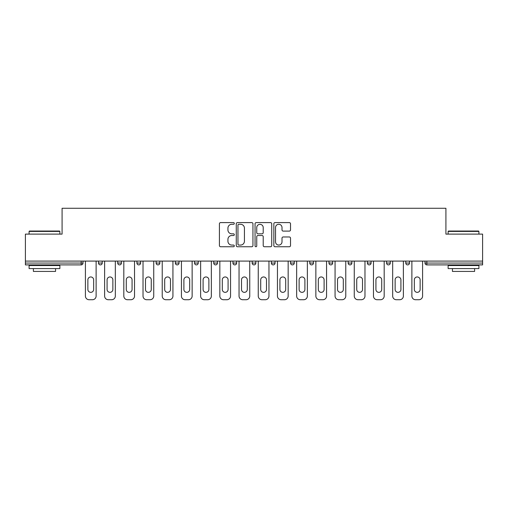 <?xml version="1.0" encoding="UTF-8"?>
<svg xmlns="http://www.w3.org/2000/svg" width="508" height="508" viewBox="0 0 508 508"><rect width="100%" height="100%" fill="white"/><g stroke="black" fill="none" stroke-linecap="round" stroke-linejoin="round"><path stroke-width="0.76" d="M234.302 223.437A0.845 0.845 0 0 0 233.458 222.593L220.618 222.593A1.206 1.206 0 0 0 219.412 223.799L219.412 245.548A1.206 1.206 0 0 0 220.618 246.755L233.458 246.755A0.845 0.845 0 0 0 234.302 245.91A0.845 0.845 0 0 0 233.458 245.066L231.794 245.066A3.867 3.867 0 0 1 227.933 241.198L227.933 239.389A3.867 3.867 0 0 1 231.794 235.521L233.458 235.521A0.845 0.845 0 0 0 234.302 234.671A0.845 0.845 0 0 0 233.458 233.826L231.794 233.826A3.867 3.867 0 0 1 227.933 229.959L227.933 228.149A3.867 3.867 0 0 1 231.794 224.282L233.458 224.282A0.845 0.845 0 0 0 234.302 223.437M289.312 231.108A1.206 1.206 0 0 0 290.519 229.902L290.519 223.799A1.206 1.206 0 0 0 289.312 222.593L275.057 222.593A1.206 1.206 0 0 0 273.844 223.799L273.844 245.548A1.206 1.206 0 0 0 275.057 246.755L289.312 246.755A1.206 1.206 0 0 0 290.519 245.548L290.519 238.176A1.206 1.206 0 0 0 289.312 236.969L283.21 236.969A1.206 1.206 0 0 0 282.004 238.176L282.004 241.833A3.232 3.232 0 0 1 278.771 245.066A3.232 3.232 0 0 1 275.539 241.833L275.539 227.514A3.232 3.232 0 0 1 278.771 224.282A3.232 3.232 0 0 1 282.004 227.514L282.004 229.902A1.206 1.206 0 0 0 283.21 231.108L289.312 231.108M25.4 261.08L25.4 234.118L62.084 234.118L62.084 208.267L445.916 208.267L445.916 234.118L482.6 234.118L482.6 261.08L25.4 261.08L25.4 263.049L81.166 263.049L81.166 261.08M252.94 223.799A1.206 1.206 0 0 0 251.733 222.593L237.477 222.593A1.206 1.206 0 0 0 236.271 223.799L236.271 245.548A1.206 1.206 0 0 0 237.477 246.755L251.733 246.755A1.206 1.206 0 0 0 252.94 245.548L252.94 223.799M256.267 222.593L270.523 222.593A1.206 1.206 0 0 1 271.729 223.799L271.729 245.548A1.206 1.206 0 0 1 270.523 246.755L264.42 246.755A1.206 1.206 0 0 1 263.214 245.548L263.214 236.728A1.206 1.206 0 0 0 262.007 235.521L257.956 235.521A1.206 1.206 0 0 0 256.75 236.728L256.75 245.91A0.845 0.845 0 0 1 255.905 246.755A0.845 0.845 0 0 1 255.06 245.91L255.06 223.799A1.206 1.206 0 0 1 256.267 222.593M81.166 264.897A1.848 1.848 0 0 0 83.014 263.049L81.166 263.049L81.166 264.897A1.848 1.848 0 0 0 83.014 263.049L83.014 261.08L83.014 263.049A1.848 1.848 0 0 1 81.166 264.897L25.4 264.897L25.4 263.049M482.6 261.08L482.6 264.897L426.834 264.897A1.848 1.848 0 0 1 424.986 263.049L424.986 261.08M98.52 261.08L98.52 263.049L98.52 261.08M100.368 264.897A1.848 1.848 0 0 1 98.52 263.049A1.848 1.848 0 0 0 100.368 264.897A1.848 1.848 0 0 0 102.216 263.049L102.216 261.08L102.216 263.049A1.848 1.848 0 0 1 100.368 264.897A1.848 1.848 0 0 1 98.52 263.049L102.216 263.049A1.848 1.848 0 0 1 100.368 264.897M117.729 261.08L117.729 263.049L117.729 261.08M121.418 261.08L121.418 263.049L121.418 261.08M136.931 261.08L136.931 263.049L136.931 261.08M140.621 261.08L140.621 263.049L140.621 261.08M156.134 261.08L156.134 263.049L156.134 261.08M159.829 261.08L159.829 263.049L159.829 261.08M175.336 261.08L175.336 263.049L175.336 261.08M179.032 261.08L179.032 263.049L179.032 261.08M198.234 261.08L198.234 263.049L194.545 263.049A1.848 1.848 0 0 0 196.386 264.897A1.848 1.848 0 0 1 194.545 263.049L194.545 261.08M213.747 261.08L213.747 263.049L213.747 261.08M217.437 261.08L217.437 263.049L217.437 261.08M236.645 261.08L236.645 263.049L232.95 263.049A1.848 1.848 0 0 0 234.798 264.897A1.848 1.848 0 0 1 232.95 263.049L232.95 261.08M252.152 261.08L252.152 263.049L252.152 261.08M255.848 261.08L255.848 263.049L255.848 261.08M271.355 261.08L271.355 263.049L271.355 261.08M275.05 261.08L275.05 263.049L275.05 261.08M290.563 261.08L290.563 263.049L290.563 261.08M294.253 261.08L294.253 263.049L294.253 261.08M309.766 261.08L309.766 263.049L309.766 261.08M313.455 261.08L313.455 263.049L313.455 261.08M328.968 261.08L328.968 263.049L328.968 261.08M332.664 261.08L332.664 263.049L332.664 261.08M351.866 261.08L351.866 263.049A1.848 1.848 0 0 1 350.018 264.897A1.848 1.848 0 0 1 348.171 263.049L348.171 261.08M371.069 261.08L371.069 263.049A1.848 1.848 0 0 1 369.221 264.897A1.848 1.848 0 0 1 367.379 263.049L367.379 261.08M390.271 261.08L390.271 263.049A1.848 1.848 0 0 1 388.43 264.897A1.848 1.848 0 0 1 386.582 263.049L386.582 261.08M409.48 261.08L409.48 263.049A1.848 1.848 0 0 1 407.632 264.897A1.848 1.848 0 0 1 405.784 263.049L405.784 261.08M119.571 264.897A1.848 1.848 0 0 1 117.729 263.049A1.848 1.848 0 0 0 119.571 264.897A1.848 1.848 0 0 0 121.418 263.049A1.848 1.848 0 0 1 119.571 264.897A1.848 1.848 0 0 1 117.729 263.049L121.418 263.049A1.848 1.848 0 0 1 119.571 264.897M138.779 264.897A1.848 1.848 0 0 1 136.931 263.049A1.848 1.848 0 0 0 138.779 264.897A1.848 1.848 0 0 0 140.621 263.049A1.848 1.848 0 0 1 138.779 264.897A1.848 1.848 0 0 1 136.931 263.049L140.621 263.049A1.848 1.848 0 0 1 138.779 264.897M157.982 264.897A1.848 1.848 0 0 1 156.134 263.049A1.848 1.848 0 0 0 157.982 264.897A1.848 1.848 0 0 0 159.829 263.049A1.848 1.848 0 0 1 157.982 264.897A1.848 1.848 0 0 1 156.134 263.049L159.829 263.049A1.848 1.848 0 0 1 157.982 264.897M177.184 264.897A1.848 1.848 0 0 1 175.336 263.049A1.848 1.848 0 0 0 177.184 264.897A1.848 1.848 0 0 0 179.032 263.049A1.848 1.848 0 0 1 177.184 264.897A1.848 1.848 0 0 1 175.336 263.049L179.032 263.049A1.848 1.848 0 0 1 177.184 264.897M196.386 264.897A1.848 1.848 0 0 0 198.234 263.049A1.848 1.848 0 0 1 196.386 264.897A1.848 1.848 0 0 1 194.545 263.049M215.595 264.897A1.848 1.848 0 0 1 213.747 263.049L217.437 263.049A1.848 1.848 0 0 1 215.595 264.897A1.848 1.848 0 0 0 217.437 263.049A1.848 1.848 0 0 1 215.595 264.897M234.798 264.897A1.848 1.848 0 0 0 236.645 263.049A1.848 1.848 0 0 1 234.798 264.897A1.848 1.848 0 0 1 232.95 263.049M254 264.897A1.848 1.848 0 0 1 252.152 263.049A1.848 1.848 0 0 0 254 264.897A1.848 1.848 0 0 0 255.848 263.049A1.848 1.848 0 0 1 254 264.897A1.848 1.848 0 0 1 252.152 263.049L255.848 263.049M273.202 264.897A1.848 1.848 0 0 1 271.355 263.049A1.848 1.848 0 0 0 273.202 264.897A1.848 1.848 0 0 0 275.05 263.049A1.848 1.848 0 0 1 273.202 264.897A1.848 1.848 0 0 1 271.355 263.049L275.05 263.049A1.848 1.848 0 0 1 273.202 264.897M292.405 264.897A1.848 1.848 0 0 1 290.563 263.049L294.253 263.049A1.848 1.848 0 0 1 292.405 264.897A1.848 1.848 0 0 0 294.253 263.049M311.614 264.897A1.848 1.848 0 0 1 309.766 263.049L313.455 263.049A1.848 1.848 0 0 1 311.614 264.897A1.848 1.848 0 0 0 313.455 263.049M330.816 264.897A1.848 1.848 0 0 1 328.968 263.049A1.848 1.848 0 0 0 330.816 264.897A1.848 1.848 0 0 0 332.664 263.049A1.848 1.848 0 0 1 330.816 264.897A1.848 1.848 0 0 1 328.968 263.049L332.664 263.049M238.804 224.282A0.845 0.845 0 0 0 237.96 225.127L237.96 244.221A0.845 0.845 0 0 0 238.804 245.066L240.557 245.066A3.867 3.867 0 0 0 244.424 241.198L244.424 228.149A3.867 3.867 0 0 0 240.557 224.282L238.804 224.282M263.214 227.571A3.232 3.232 0 0 0 259.982 224.339A3.232 3.232 0 0 0 256.75 227.571L256.75 232.62A1.206 1.206 0 0 0 257.956 233.826L262.007 233.826A1.206 1.206 0 0 0 263.214 232.62L263.214 227.571M96.12 261.08L96.12 296.037A3.696 3.696 0 0 1 92.431 299.733L89.103 299.733A3.696 3.696 0 0 1 85.414 296.037L85.414 261.08M87.871 279.851A2.896 2.896 0 0 1 90.767 276.962A2.896 2.896 0 0 1 93.662 279.851L93.662 289.452A2.896 2.896 0 0 1 90.767 292.348A2.896 2.896 0 0 1 87.871 289.452L87.871 279.851M115.329 261.08L115.329 296.037A3.696 3.696 0 0 1 111.633 299.733L108.312 299.733A3.696 3.696 0 0 1 104.616 296.037L104.616 261.08M107.08 279.851A2.896 2.896 0 0 1 109.969 276.962A2.896 2.896 0 0 1 112.865 279.851L112.865 289.452A2.896 2.896 0 0 1 109.969 292.348A2.896 2.896 0 0 1 107.08 289.452L107.08 279.851M134.531 261.08L134.531 296.037A3.696 3.696 0 0 1 130.835 299.733L127.514 299.733A3.696 3.696 0 0 1 123.819 296.037L123.819 261.08M126.282 279.851A2.896 2.896 0 0 1 129.172 276.962A2.896 2.896 0 0 1 132.067 279.851L132.067 289.452A2.896 2.896 0 0 1 129.172 292.348A2.896 2.896 0 0 1 126.282 289.452L126.282 279.851M153.733 261.08L153.733 296.037A3.696 3.696 0 0 1 150.038 299.733L146.717 299.733A3.696 3.696 0 0 1 143.021 296.037L143.021 261.08M145.485 279.851A2.896 2.896 0 0 1 148.38 276.962A2.896 2.896 0 0 1 151.27 279.851L151.27 289.452A2.896 2.896 0 0 1 148.38 292.348A2.896 2.896 0 0 1 145.485 289.452L145.485 279.851M172.936 261.08L172.936 296.037A3.696 3.696 0 0 1 169.247 299.733L165.919 299.733A3.696 3.696 0 0 1 162.23 296.037L162.23 261.08M164.687 279.851A2.896 2.896 0 0 1 167.583 276.962A2.896 2.896 0 0 1 170.478 279.851L170.478 289.452A2.896 2.896 0 0 1 167.583 292.348A2.896 2.896 0 0 1 164.687 289.452L164.687 279.851M192.138 261.08L192.138 296.037A3.696 3.696 0 0 1 188.449 299.733L185.122 299.733A3.696 3.696 0 0 1 181.432 296.037L181.432 261.08M183.896 279.851A2.896 2.896 0 0 1 186.785 276.962A2.896 2.896 0 0 1 189.681 279.851L189.681 289.452A2.896 2.896 0 0 1 186.785 292.348A2.896 2.896 0 0 1 183.896 289.452L183.896 279.851M29.096 231.413L29.464 231.038L59.5 231.038L59.868 231.413L29.096 231.413L29.096 234.118M59.868 268.586L29.096 268.586L29.096 265.513L59.868 265.513L59.868 268.586M55.562 268.586L55.562 271.418L33.401 271.418L33.401 268.586M448.132 231.413L448.5 231.038L478.536 231.038L478.904 231.413L448.132 231.413L448.132 234.118M478.904 268.586L448.132 268.586L448.132 265.513L478.904 265.513L478.904 268.586M474.599 268.586L474.599 271.418L452.438 271.418L452.438 268.586M211.347 261.08L211.347 296.037A3.696 3.696 0 0 1 207.651 299.733L204.33 299.733A3.696 3.696 0 0 1 200.635 296.037L200.635 261.08M203.098 279.851A2.896 2.896 0 0 1 205.988 276.962A2.896 2.896 0 0 1 208.883 279.851L208.883 289.452A2.896 2.896 0 0 1 205.988 292.348A2.896 2.896 0 0 1 203.098 289.452L203.098 279.851M230.549 261.08L230.549 296.037A3.696 3.696 0 0 1 226.854 299.733L223.533 299.733A3.696 3.696 0 0 1 219.837 296.037L219.837 261.08M222.301 279.851A2.896 2.896 0 0 1 225.196 276.962A2.896 2.896 0 0 1 228.086 279.851L228.086 289.452A2.896 2.896 0 0 1 225.196 292.348A2.896 2.896 0 0 1 222.301 289.452L222.301 279.851M249.752 261.08L249.752 296.037A3.696 3.696 0 0 1 246.062 299.733L242.735 299.733A3.696 3.696 0 0 1 239.046 296.037L239.046 261.08M241.503 279.851A2.896 2.896 0 0 1 244.399 276.962A2.896 2.896 0 0 1 247.288 279.851L247.288 289.452A2.896 2.896 0 0 1 244.399 292.348A2.896 2.896 0 0 1 241.503 289.452L241.503 279.851M268.954 261.08L268.954 296.037A3.696 3.696 0 0 1 265.265 299.733L261.938 299.733A3.696 3.696 0 0 1 258.248 296.037L258.248 261.08M260.712 279.851A2.896 2.896 0 0 1 263.601 276.962A2.896 2.896 0 0 1 266.497 279.851L266.497 289.452A2.896 2.896 0 0 1 263.601 292.348A2.896 2.896 0 0 1 260.712 289.452L260.712 279.851M288.163 261.08L288.163 296.037A3.696 3.696 0 0 1 284.467 299.733L281.146 299.733A3.696 3.696 0 0 1 277.451 296.037L277.451 261.08M279.914 279.851A2.896 2.896 0 0 1 282.804 276.962A2.896 2.896 0 0 1 285.699 279.851L285.699 289.452A2.896 2.896 0 0 1 282.804 292.348A2.896 2.896 0 0 1 279.914 289.452L279.914 279.851M307.365 261.08L307.365 296.037A3.696 3.696 0 0 1 303.67 299.733L300.349 299.733A3.696 3.696 0 0 1 296.653 296.037L296.653 261.08M299.117 279.851A2.896 2.896 0 0 1 302.012 276.962A2.896 2.896 0 0 1 304.902 279.851L304.902 289.452A2.896 2.896 0 0 1 302.012 292.348A2.896 2.896 0 0 1 299.117 289.452L299.117 279.851M326.568 261.08L326.568 296.037A3.696 3.696 0 0 1 322.878 299.733L319.551 299.733A3.696 3.696 0 0 1 315.862 296.037L315.862 261.08M318.319 279.851A2.896 2.896 0 0 1 321.215 276.962A2.896 2.896 0 0 1 324.104 279.851L324.104 289.452A2.896 2.896 0 0 1 321.215 292.348A2.896 2.896 0 0 1 318.319 289.452L318.319 279.851M345.77 261.08L345.77 296.037A3.696 3.696 0 0 1 342.081 299.733L338.753 299.733A3.696 3.696 0 0 1 335.064 296.037L335.064 261.08M337.522 279.851A2.896 2.896 0 0 1 340.417 276.962A2.896 2.896 0 0 1 343.313 279.851L343.313 289.452A2.896 2.896 0 0 1 340.417 292.348A2.896 2.896 0 0 1 337.522 289.452L337.522 279.851M364.979 261.08L364.979 296.037A3.696 3.696 0 0 1 361.283 299.733L357.962 299.733A3.696 3.696 0 0 1 354.267 296.037L354.267 261.08M356.73 279.851A2.896 2.896 0 0 1 359.62 276.962A2.896 2.896 0 0 1 362.515 279.851L362.515 289.452A2.896 2.896 0 0 1 359.62 292.348A2.896 2.896 0 0 1 356.73 289.452L356.73 279.851M384.181 261.08L384.181 296.037A3.696 3.696 0 0 1 380.486 299.733L377.165 299.733A3.696 3.696 0 0 1 373.469 296.037L373.469 261.08M375.933 279.851A2.896 2.896 0 0 1 378.828 276.962A2.896 2.896 0 0 1 381.718 279.851L381.718 289.452A2.896 2.896 0 0 1 378.828 292.348A2.896 2.896 0 0 1 375.933 289.452L375.933 279.851M403.384 261.08L403.384 296.037A3.696 3.696 0 0 1 399.688 299.733L396.367 299.733A3.696 3.696 0 0 1 392.671 296.037L392.671 261.08M395.135 279.851A2.896 2.896 0 0 1 398.031 276.962A2.896 2.896 0 0 1 400.92 279.851L400.92 289.452A2.896 2.896 0 0 1 398.031 292.348A2.896 2.896 0 0 1 395.135 289.452L395.135 279.851M422.586 261.08L422.586 296.037A3.696 3.696 0 0 1 418.897 299.733L415.569 299.733A3.696 3.696 0 0 1 411.88 296.037L411.88 261.08M414.338 279.851A2.896 2.896 0 0 1 417.233 276.962A2.896 2.896 0 0 1 420.129 279.851L420.129 289.452A2.896 2.896 0 0 1 417.233 292.348A2.896 2.896 0 0 1 414.338 289.452L414.338 279.851M426.834 261.08L426.834 263.049L482.6 263.049M424.986 263.049L426.834 263.049L426.834 264.897M350.018 264.897A1.848 1.848 0 0 0 351.866 263.049L348.171 263.049M369.221 264.897A1.848 1.848 0 0 0 371.069 263.049L367.379 263.049M388.43 264.897A1.848 1.848 0 0 0 390.271 263.049L386.582 263.049M407.632 264.897A1.848 1.848 0 0 0 409.48 263.049L405.784 263.049M59.868 234.118L59.868 231.413M52.851 265.513L52.851 264.897M36.112 265.513L36.112 264.897M478.904 234.118L478.904 231.413M471.888 265.513L471.888 264.897M455.149 265.513L455.149 264.897"/></g></svg>
